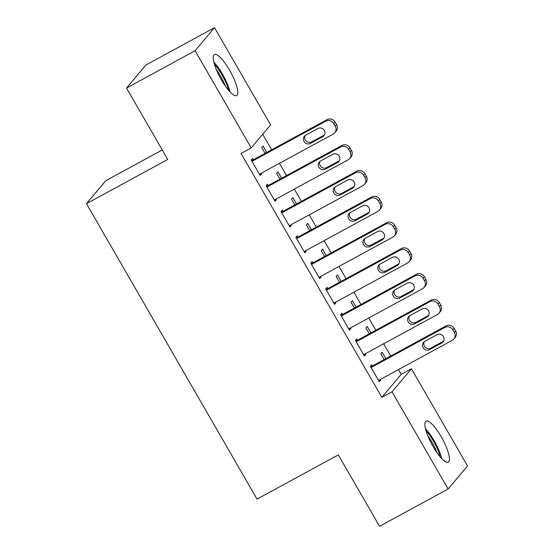 <?xml version="1.0" encoding="UTF-8"?>
<svg xmlns="http://www.w3.org/2000/svg" width="554" height="554" viewBox="0 0 554 554"><rect width="100%" height="100%" fill="white"/><g stroke="black" fill="none" stroke-linecap="round" stroke-linejoin="round"><path stroke-width="0.83" d="M433.055 446.496A23.323 5.942 -118.5 0 1 425.998 421.144A23.323 5.942 -118.5 0 1 441.24 436.781A23.323 5.942 -118.5 0 1 448.29 462.126A23.323 5.942 -118.5 0 1 433.055 446.496M221.406 79.908A23.323 5.942 -118.5 0 1 214.35 54.562A23.323 5.942 -118.5 0 1 229.591 70.199A23.323 5.942 -118.5 0 1 236.648 95.544A23.323 5.942 -118.5 0 1 221.406 79.908M401.269 374.289L411.428 368.763L467.541 465.949L448.131 488.988L379.545 526.3L338.314 454.889L257.028 499.112L86.459 203.678L167.744 159.462L126.52 88.051L145.931 65.012L214.516 27.7L270.629 124.885L251.218 147.925L241.052 153.458L381.851 397.329L401.269 374.289L398.534 369.553M390.722 356.021L383.645 343.771M375.834 330.239L368.763 317.989M360.952 304.458L353.881 292.214M346.07 278.683L339 266.432M331.181 252.901L324.111 240.651M316.299 227.119L309.229 214.876M301.418 201.344L294.347 189.094M286.536 175.563L279.458 163.312M271.647 149.781L262.707 134.29M162.267 149.961L105.869 180.639L86.459 203.678M370.958 332.892L367.247 326.472L365.938 328.03L369.276 333.806M357.503 340.211L356.755 338.923L355.446 340.481L364.373 355.952L365.688 354.394L365.315 353.743M341.188 281.335L337.483 274.916L336.167 276.467L339.505 282.249M327.733 288.655L326.992 287.367L325.676 288.925L334.609 304.388L335.918 302.837L335.544 302.186M311.424 229.778L307.712 223.352L306.404 224.91L309.741 230.693M297.969 237.098L297.221 235.81L295.912 237.361L304.839 252.832L306.154 251.274L305.78 250.63M281.654 178.215L277.949 171.795L276.633 173.354L279.971 179.129M268.198 185.535L267.45 184.247L266.142 185.805L275.075 201.275L276.384 199.717L276.01 199.066M253.317 159.76L252.569 158.472L251.26 160.023L260.186 175.493L261.502 173.935L261.128 173.291M266.772 152.44L263.06 146.014L261.751 147.572L265.089 153.354M283.08 211.316L282.339 210.028L281.023 211.586L289.957 227.05L291.266 225.499L290.892 224.848M296.535 203.997L292.831 197.577L291.522 199.128L294.86 204.911M312.851 262.873L312.103 261.585L310.794 263.143L319.72 278.614L321.036 277.055L320.662 276.404M326.306 255.553L322.601 249.134L321.285 250.692L324.623 256.467M342.614 314.437L341.873 313.149L340.558 314.7L349.491 330.17L350.8 328.612L350.426 327.968M356.077 307.117L352.365 300.69L351.056 302.249L354.394 308.031M372.385 365.993L371.637 364.705L370.328 366.263L379.261 381.727L380.57 380.169L380.196 379.525M385.84 358.673L382.135 352.254L380.82 353.805L384.157 359.588M448.131 488.988L392.017 391.803L411.428 368.763M126.52 88.051L195.105 50.739L214.516 27.7M381.851 397.329L392.017 391.803M251.218 147.925L195.105 50.739M259.819 174.849L261.502 173.935M274.701 200.631L276.384 199.717M289.583 226.413L291.266 225.499M304.471 252.188L306.154 251.274M319.353 277.969L321.036 277.055M334.235 303.751L335.918 302.837M349.124 329.526L350.8 328.612M364.006 355.308L365.688 354.394M378.888 381.09L380.57 380.169M252.001 161.318L325.717 121.215A5.983 5.755 -139.9 0 1 333.778 123.604L335.267 126.18A5.983 5.755 -139.9 0 1 333.162 134.103L259.445 174.205M334.761 132.801L336.07 131.243A5.983 5.755 40.1 0 0 336.576 124.629L335.087 122.046A5.983 5.755 40.1 0 0 327.033 119.657L251.634 160.674M317.913 128.507A4.785 4.605 40.1 0 1 323.952 135.716A4.785 4.605 40.1 0 1 322.677 136.755L310.482 143.389A4.785 4.605 40.1 0 1 304.444 136.18A4.785 4.605 40.1 0 1 305.718 135.141L317.913 128.507M324.519 134.864A4.785 4.605 40.1 0 1 323.986 135.204L311.798 141.831A4.785 4.605 40.1 0 1 305.192 135.481M266.889 187.093L340.606 146.99A5.983 5.755 -139.9 0 1 348.66 149.386L350.149 151.962A5.983 5.755 -139.9 0 1 348.044 159.884L274.327 199.987M349.643 158.583L350.952 157.024A5.983 5.755 40.1 0 0 351.458 150.404L349.969 147.828A5.983 5.755 40.1 0 0 341.915 145.439L266.516 186.456M332.795 154.289A4.785 4.605 40.1 0 1 338.84 161.498A4.785 4.605 40.1 0 1 337.559 162.537L325.364 169.171A4.785 4.605 40.1 0 1 319.326 161.962A4.785 4.605 40.1 0 1 320.607 160.923L332.795 154.289M339.401 160.639A4.785 4.605 40.1 0 1 338.875 160.979L326.68 167.613A4.785 4.605 40.1 0 1 320.073 161.262M281.771 212.874L355.488 172.772A5.983 5.755 -139.9 0 1 363.542 175.161L365.031 177.744A5.983 5.755 -139.9 0 1 362.925 185.659L289.209 225.762M364.525 184.357L365.834 182.799A5.983 5.755 40.1 0 0 366.346 176.186L364.857 173.61A5.983 5.755 40.1 0 0 356.797 171.214L281.397 212.23M347.683 180.064A4.785 4.605 40.1 0 1 353.722 187.273A4.785 4.605 40.1 0 1 352.441 188.318L340.253 194.946A4.785 4.605 40.1 0 1 334.207 187.744A4.785 4.605 40.1 0 1 335.489 186.698L347.683 180.064M354.29 186.421A4.785 4.605 40.1 0 1 353.757 186.76L341.562 193.394A4.785 4.605 40.1 0 1 334.955 187.037M230.035 91.916A23.178 5.907 61.5 0 0 213.802 62.083M214.391 64.257A20.186 5.145 -118.5 0 1 228.532 90.247M225.243 85.96A18.691 4.764 61.5 0 0 216.205 69.34M441.676 458.497A23.178 5.907 61.5 0 0 425.451 428.671M426.04 430.839A20.186 5.145 -118.5 0 1 440.174 456.828M436.891 452.542A18.691 4.764 61.5 0 0 427.854 435.922M296.653 238.656L370.37 198.554A5.983 5.755 -139.9 0 1 378.43 200.943L379.912 203.519A5.983 5.755 -139.9 0 1 377.814 211.441L304.098 251.544M379.407 210.139L380.723 208.581A5.983 5.755 40.1 0 0 381.228 201.968L379.739 199.385A5.983 5.755 40.1 0 0 371.679 196.995L296.286 238.012M362.565 205.846A4.785 4.605 40.1 0 1 368.604 213.055A4.785 4.605 40.1 0 1 367.33 214.093L355.135 220.727A4.785 4.605 40.1 0 1 349.096 213.519A4.785 4.605 40.1 0 1 350.37 212.48L362.565 205.846M369.172 212.196A4.785 4.605 40.1 0 1 368.639 212.542L356.444 219.169A4.785 4.605 40.1 0 1 349.844 212.819M311.535 264.431L385.252 224.328A5.983 5.755 -139.9 0 1 393.312 226.724L394.801 229.301A5.983 5.755 -139.9 0 1 392.696 237.223L318.979 277.325M394.296 235.921L395.604 234.363A5.983 5.755 40.1 0 0 396.11 227.742L394.621 225.166A5.983 5.755 40.1 0 0 386.567 222.77L311.168 263.794M377.447 231.627A4.785 4.605 40.1 0 1 383.493 238.836A4.785 4.605 40.1 0 1 382.212 239.875L370.017 246.509A4.785 4.605 40.1 0 1 363.978 239.3A4.785 4.605 40.1 0 1 365.259 238.262L377.447 231.627M384.054 237.978A4.785 4.605 40.1 0 1 383.52 238.317L371.332 244.951A4.785 4.605 40.1 0 1 364.726 238.601M326.424 290.213L400.14 250.11A5.983 5.755 -139.9 0 1 408.194 252.499L409.683 255.082A5.983 5.755 -139.9 0 1 407.578 262.998L333.861 303.1M409.177 261.696L410.486 260.138A5.983 5.755 40.1 0 0 410.992 253.524L409.51 250.948A5.983 5.755 40.1 0 0 401.449 248.552L326.05 289.569M392.336 257.402A4.785 4.605 40.1 0 1 398.374 264.611A4.785 4.605 40.1 0 1 397.093 265.657L384.905 272.284A4.785 4.605 40.1 0 1 378.86 265.082A4.785 4.605 40.1 0 1 380.141 264.036L392.336 257.402M398.935 263.759A4.785 4.605 40.1 0 1 398.409 264.099L386.214 270.733A4.785 4.605 40.1 0 1 379.608 264.376M341.306 315.995L415.022 275.892A5.983 5.755 -139.9 0 1 423.076 278.281L424.565 280.857A5.983 5.755 -139.9 0 1 422.467 288.779L348.75 328.882M424.059 287.478L425.375 285.919A5.983 5.755 40.1 0 0 425.881 279.306L424.392 276.723A5.983 5.755 40.1 0 0 416.331 274.334L340.932 315.351M407.218 283.184A4.785 4.605 40.1 0 1 413.256 290.393A4.785 4.605 40.1 0 1 411.982 291.432L399.787 298.066A4.785 4.605 40.1 0 1 393.749 290.857A4.785 4.605 40.1 0 1 395.023 289.818L407.218 283.184M413.824 289.534A4.785 4.605 40.1 0 1 413.291 289.874L401.096 296.508A4.785 4.605 40.1 0 1 394.49 290.158M356.187 341.77L429.904 301.667A5.983 5.755 -139.9 0 1 437.965 304.063L439.454 306.639A5.983 5.755 -139.9 0 1 437.348 314.561L363.632 354.664M438.941 313.259L440.257 311.701A5.983 5.755 40.1 0 0 440.762 305.081L439.274 302.505A5.983 5.755 40.1 0 0 431.22 300.109L355.82 341.132M422.1 308.966A4.785 4.605 40.1 0 1 428.138 316.175A4.785 4.605 40.1 0 1 426.864 317.213L414.669 323.848A4.785 4.605 40.1 0 1 408.63 316.639A4.785 4.605 40.1 0 1 409.905 315.6L422.1 308.966M428.706 315.316A4.785 4.605 40.1 0 1 428.173 315.655L415.985 322.289A4.785 4.605 40.1 0 1 409.378 315.939M371.069 367.551L444.786 327.449A5.983 5.755 -139.9 0 1 452.847 329.838L454.335 332.421A5.983 5.755 -139.9 0 1 452.23 340.336L378.514 380.439M453.83 339.034L455.139 337.476A5.983 5.755 40.1 0 0 455.644 330.863L454.155 328.287A5.983 5.755 40.1 0 0 446.102 325.891L370.702 366.907M436.981 334.741A4.785 4.605 40.1 0 1 443.027 341.95A4.785 4.605 40.1 0 1 441.746 342.995L429.551 349.622A4.785 4.605 40.1 0 1 423.512 342.42A4.785 4.605 40.1 0 1 424.793 341.375L436.981 334.741M443.588 341.098A4.785 4.605 40.1 0 1 443.061 341.437L430.867 348.071A4.785 4.605 40.1 0 1 424.26 341.714M327.033 119.657L325.717 121.215M335.087 122.046L333.778 123.604M336.576 124.629L335.267 126.18M322.677 136.755L323.986 135.204M310.482 143.389L311.798 141.831M341.915 145.439L340.606 146.99M349.969 147.828L348.66 149.386M351.458 150.404L350.149 151.962M337.559 162.537L338.875 160.979M325.364 169.171L326.68 167.613M356.797 171.214L355.488 172.772M364.857 173.61L363.542 175.161M366.346 176.186L365.031 177.744M352.441 188.318L353.757 186.76M340.253 194.946L341.562 193.394M371.679 196.995L370.37 198.554M379.739 199.385L378.43 200.943M381.228 201.968L379.912 203.519M367.33 214.093L368.639 212.542M355.135 220.727L356.444 219.169M386.567 222.77L385.252 224.328M394.621 225.166L393.312 226.724M396.11 227.742L394.801 229.301M382.212 239.875L383.52 238.317M370.017 246.509L371.332 244.951M401.449 248.552L400.14 250.11M409.51 250.948L408.194 252.499M410.992 253.524L409.683 255.082M397.093 265.657L398.409 264.099M384.905 272.284L386.214 270.733M416.331 274.334L415.022 275.892M424.392 276.723L423.076 278.281M425.881 279.306L424.565 280.857M411.982 291.432L413.291 289.874M399.787 298.066L401.096 296.508M431.22 300.109L429.904 301.667M439.274 302.505L437.965 304.063M440.762 305.081L439.454 306.639M426.864 317.213L428.173 315.655M414.669 323.848L415.985 322.289M446.102 325.891L444.786 327.449M454.155 328.287L452.847 329.838M455.644 330.863L454.335 332.421M441.746 342.995L443.061 341.437M429.551 349.622L430.867 348.071"/></g></svg>
